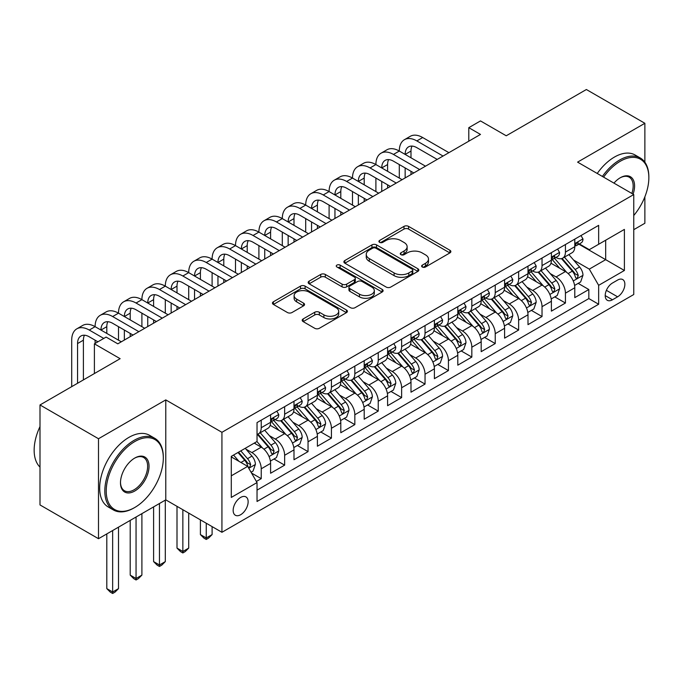 <?xml version="1.0" encoding="UTF-8"?>
<svg xmlns="http://www.w3.org/2000/svg" width="683" height="683" viewBox="0 0 683 683"><rect width="100%" height="100%" fill="white"/><g stroke="black" fill="none" stroke-linecap="round" stroke-linejoin="round"><path stroke-width="1.02" d="M422.29 267.002A2.271 1.315 0 0 0 425.509 267.002L449.909 252.906A3.244 1.878 0 0 0 450.865 251.583A3.244 1.878 0 0 0 449.909 250.26L408.571 226.389A3.244 1.878 0 0 0 403.977 226.389L379.569 240.476A2.271 1.315 0 0 0 378.903 241.406A2.271 1.315 0 0 0 379.569 242.337A2.271 1.315 0 0 0 382.787 242.337L385.946 240.51A10.39 6.002 0 0 1 400.648 240.51L404.088 242.499A10.39 6.002 0 0 1 407.136 246.742A10.39 6.002 0 0 1 404.088 250.985L400.93 252.812A2.271 1.315 0 0 0 400.264 253.734A2.271 1.315 0 0 0 400.93 254.665A2.271 1.315 0 0 0 404.148 254.665L407.307 252.847A10.39 6.002 0 0 1 422.009 252.847L425.449 254.836A10.39 6.002 0 0 1 428.497 259.079A10.39 6.002 0 0 1 425.449 263.322L422.29 265.141A2.271 1.315 0 0 0 421.624 266.071A2.271 1.315 0 0 0 422.29 267.002L422.29 265.141M240.647 514.726A10.587 6.113 120 0 0 247.57 505.394A10.587 6.113 120 0 0 245.94 496.908A10.587 6.113 120 0 0 240.647 497.429A10.587 6.113 120 0 0 233.731 506.76A10.587 6.113 120 0 0 235.353 515.247A10.587 6.113 120 0 0 240.647 514.726M303.15 318.944A3.244 1.878 0 0 0 302.193 320.276A3.244 1.878 0 0 0 303.15 321.599L314.743 328.292A3.244 1.878 0 0 0 319.337 328.292L346.443 312.652A3.244 1.878 0 0 0 347.391 311.32A3.244 1.878 0 0 0 346.443 309.997L305.096 286.126A3.244 1.878 0 0 0 300.503 286.126L273.405 301.775A3.244 1.878 0 0 0 272.449 303.098A3.244 1.878 0 0 0 273.405 304.43L287.415 312.515A3.244 1.878 0 0 0 292.008 312.515L303.611 305.822A3.244 1.878 0 0 0 304.558 304.49A3.244 1.878 0 0 0 303.611 303.167L296.661 299.154A8.691 5.02 0 0 1 294.117 295.611A8.691 5.02 0 0 1 299.478 290.975A8.691 5.02 0 0 1 308.947 292.059L336.164 307.777A8.691 5.02 0 0 1 338.708 311.32A8.691 5.02 0 0 1 333.347 315.956A8.691 5.02 0 0 1 323.879 314.872L319.337 312.251A3.244 1.878 0 0 0 314.743 312.251L303.15 318.944L303.15 321.599M644.872 162.213L644.872 123.29L586.373 89.516L506.231 135.78L480.49 120.925L468.794 127.678L480.49 134.431L117.8 343.831L106.104 337.078L94.399 343.831L94.399 373.55M98.497 438.734L98.497 538.708L165.773 499.862L165.773 399.897L98.497 438.734L39.998 404.959L120.14 358.686L94.399 343.831M165.773 399.897L221.932 432.313L633.756 194.553L633.756 294.518L221.932 532.288L221.932 432.313M644.872 123.29L577.596 162.127L633.756 194.553M386.177 287.056A3.244 1.878 0 0 0 390.77 287.056L417.868 271.407A3.244 1.878 0 0 0 418.824 270.084A3.244 1.878 0 0 0 417.868 268.752L376.529 244.89A3.244 1.878 0 0 0 371.936 244.89L344.83 260.53A3.244 1.878 0 0 0 343.882 261.862A3.244 1.878 0 0 0 344.83 263.186L386.177 287.056M337.82 267.488A2.271 1.315 0 0 1 340.125 267.813L340.125 265.106L382.156 289.379A3.244 1.878 0 0 1 383.112 290.702A3.244 1.878 0 0 1 382.156 292.025L355.058 307.674A3.244 1.878 0 0 1 350.464 307.674L309.117 283.804L309.117 281.157A3.244 1.878 0 0 0 308.17 282.48A3.244 1.878 0 0 0 309.117 283.804M309.117 281.157L320.72 274.455A3.244 1.878 0 0 1 325.313 274.455L342.081 284.137A3.244 1.878 0 0 0 346.674 284.137L354.366 279.697A3.244 1.878 0 0 0 355.314 278.374A3.244 1.878 0 0 0 354.366 277.042L336.907 266.968A2.271 1.315 0 0 1 336.241 266.037A2.271 1.315 0 0 1 337.65 264.825A2.271 1.315 0 0 1 340.125 265.106M98.497 538.708L39.998 504.933L39.998 404.959M633.756 229.676L644.872 223.256L644.872 196.815M256.381 481.455L261.239 478.655L251.532 473.046M246.008 449.192L251.882 452.581A13.233 7.641 60 0 1 261.239 468.794L270.596 463.39L270.596 473.251L284.64 465.149L273.994 459.002M269.401 435.677L275.283 439.075A13.233 7.641 60 0 1 284.64 455.279L293.997 449.875L293.997 459.744L308.042 451.634L297.395 445.487M292.802 422.171L298.676 425.56A13.233 7.641 60 0 1 308.042 441.773L317.399 436.369L317.399 446.23L331.434 438.127L320.788 431.98M316.203 408.656L322.077 412.054A13.233 7.641 60 0 1 331.434 428.267L340.8 422.862L340.8 432.723L354.836 424.613L344.189 418.466M339.605 395.15L345.478 398.539A13.233 7.641 60 0 1 354.836 414.752L364.201 409.348L364.201 419.208L378.237 411.106L367.591 404.959M363.006 381.643L368.88 385.033A13.233 7.641 60 0 1 378.237 401.245L387.594 395.841L387.594 405.702L401.638 397.6L390.992 391.453M386.399 368.128L392.273 371.526A13.233 7.641 60 0 1 401.638 387.739L410.995 382.335L410.995 392.196L425.039 384.085L414.385 377.938M409.8 354.622L415.674 358.012A13.233 7.641 60 0 1 425.039 374.224L434.397 368.82L434.397 378.681L448.432 370.579L437.786 364.432M433.201 341.116L439.075 344.505A13.233 7.641 60 0 1 448.432 360.718L457.798 355.314L457.798 365.174L471.833 357.072L461.187 350.925M456.603 327.601L462.476 330.999A13.233 7.641 60 0 1 471.833 347.203L481.191 341.799L481.191 351.668L495.235 343.558L484.589 337.411M479.995 314.095L485.878 317.484A13.233 7.641 60 0 1 495.235 333.697L504.592 328.292L504.592 338.153L518.636 330.051L507.99 323.904M503.397 300.588L509.27 303.978A13.233 7.641 60 0 1 518.636 320.19L527.993 314.786L527.993 324.647L542.029 316.536L531.383 310.389M526.798 287.073L532.672 290.463A13.233 7.641 60 0 1 542.029 306.676L551.394 301.271L551.394 311.141L565.43 303.03L565.43 293.169A13.233 7.641 -120 0 0 556.073 276.957L550.199 273.567M554.784 296.883L565.43 303.03M270.596 463.39A13.233 7.641 -120 0 0 261.239 447.177L254.221 443.122M293.997 449.875A13.233 7.641 -120 0 0 284.64 433.671L270.169 425.313M317.399 436.369A13.233 7.641 -120 0 0 308.042 420.156L293.57 411.806M340.8 422.862A13.233 7.641 -120 0 0 331.434 406.65L316.963 398.291M364.201 409.348A13.233 7.641 -120 0 0 354.836 393.135L340.365 384.785M387.594 395.841A13.233 7.641 -120 0 0 378.237 379.628L363.766 371.279M410.995 382.335A13.233 7.641 -120 0 0 401.638 366.122L387.167 357.764M434.397 368.82A13.233 7.641 -120 0 0 425.039 352.607L410.568 344.258M457.798 355.314A13.233 7.641 -120 0 0 448.432 339.101L433.961 330.743M481.191 341.799A13.233 7.641 -120 0 0 471.833 325.595L457.362 317.236M504.592 328.292A13.233 7.641 -120 0 0 495.235 312.08L480.764 303.73M527.993 314.786A13.233 7.641 -120 0 0 518.636 298.573L504.165 290.215M551.394 301.271A13.233 7.641 -120 0 0 542.029 285.067L527.558 276.709M617.611 280.064L612.463 283.035A10.262 5.925 120 0 0 605.761 292.076A10.262 5.925 120 0 0 607.332 300.298A10.262 5.925 120 0 0 612.463 299.786L617.611 296.815A10.262 5.925 120 0 0 624.313 287.774A10.262 5.925 120 0 0 622.742 279.56A10.262 5.925 120 0 0 617.611 280.064M231.289 475.82L247.673 466.361L257.03 482.574L257.03 501.484L598.658 304.251L598.658 285.332L589.301 269.119L573.592 260.052M257.03 482.574L231.289 497.429L231.289 456.364L257.03 441.5L257.03 422.589L598.658 225.347L598.658 244.266L624.399 229.403L624.399 270.477L598.658 285.332M275.155 419.55L275.283 419.618A13.233 7.641 60 0 0 281.9 420.276L291.257 414.871A13.233 7.641 -120 0 0 293.997 408.81L293.997 401.245M298.556 406.035L298.676 406.112A13.233 7.641 60 0 0 305.301 406.761L314.658 401.356A13.233 7.641 -120 0 0 317.399 395.303L317.399 387.731M321.958 392.529L322.077 392.597A13.233 7.641 60 0 0 328.694 393.254L338.059 387.85A13.233 7.641 -120 0 0 340.8 381.788L340.8 374.224M345.359 379.014L345.478 379.091A13.233 7.641 60 0 0 352.095 379.748L361.452 374.344A13.233 7.641 -120 0 0 364.201 368.282L364.201 360.718M368.752 365.507L368.88 365.576A13.233 7.641 60 0 0 375.496 366.233L384.853 360.829A13.233 7.641 -120 0 0 387.594 354.767L387.594 347.203M392.153 352.001L392.273 352.069A13.233 7.641 60 0 0 398.898 352.727L408.255 347.323A13.233 7.641 -120 0 0 410.995 341.261L410.995 333.697M415.554 338.486L415.674 338.563A13.233 7.641 60 0 0 422.29 339.212L431.656 333.816A13.233 7.641 -120 0 0 434.397 327.755L434.397 320.19M438.956 324.98L439.075 325.048A13.233 7.641 60 0 0 445.692 325.706L455.057 320.301A13.233 7.641 -120 0 0 457.798 314.24L457.798 306.676M462.348 311.474L462.476 311.542A13.233 7.641 60 0 0 469.093 312.199L478.45 306.795A13.233 7.641 -120 0 0 481.191 300.733L481.191 293.169M485.75 297.959L485.878 298.036A13.233 7.641 60 0 0 492.494 298.684L501.851 293.28A13.233 7.641 -120 0 0 504.592 287.227L504.592 279.654M509.151 284.452L509.27 284.521A13.233 7.641 60 0 0 515.896 285.178L525.253 279.774A13.233 7.641 -120 0 0 527.993 273.712L527.993 266.148M532.552 270.946L532.672 271.014A13.233 7.641 60 0 0 539.288 271.672L548.654 266.268A13.233 7.641 -120 0 0 551.394 260.206L551.394 252.642M257.03 490.138L588.831 298.573L588.831 289.524L574.787 297.626L574.787 287.765A13.233 7.641 -120 0 0 565.43 271.552L550.959 263.203M555.953 257.431L556.073 257.5A13.233 7.641 -120 0 0 562.69 258.157A13.233 7.641 -120 0 0 565.43 252.095L565.43 244.531M562.69 258.157L572.047 252.753A13.233 7.641 -120 0 0 574.787 246.7L574.787 239.127M261.239 420.156L261.239 427.72A13.233 7.641 60 0 1 258.498 433.782A13.233 7.641 60 0 1 257.03 434.32M258.498 433.782L267.856 428.378A13.233 7.641 -120 0 0 270.596 422.316L270.596 414.752M284.64 406.65L284.64 414.214A13.233 7.641 60 0 1 281.9 420.276M308.042 393.135L308.042 400.708A13.233 7.641 60 0 1 305.301 406.761M331.434 379.628L331.434 387.193A13.233 7.641 60 0 1 328.694 393.254M354.836 366.122L354.836 373.686A13.233 7.641 60 0 1 352.095 379.748M378.237 352.607L378.237 360.172A13.233 7.641 60 0 1 375.496 366.233M401.638 339.101L401.638 346.665A13.233 7.641 60 0 1 398.898 352.727M425.039 325.595L425.039 333.159A13.233 7.641 60 0 1 422.29 339.212M448.432 312.08L448.432 319.644A13.233 7.641 60 0 1 445.692 325.706M471.833 298.573L471.833 306.138A13.233 7.641 60 0 1 469.093 312.199M495.235 285.059L495.235 292.631A13.233 7.641 60 0 1 492.494 298.684M518.636 271.552L518.636 279.116A13.233 7.641 60 0 1 515.896 285.178M542.029 258.046L542.029 265.61A13.233 7.641 60 0 1 539.288 271.672M542.029 306.676L542.029 316.536M518.636 320.19L518.636 330.051M495.235 333.697L495.235 343.558M471.833 347.203L471.833 357.072M448.432 360.718L448.432 370.579M425.039 374.224L425.039 384.085M401.638 387.739L401.638 397.6M378.237 401.245L378.237 411.106M354.836 414.752L354.836 424.613M331.434 428.267L331.434 438.127M308.042 441.773L308.042 451.634M284.64 455.279L284.64 465.149M261.239 468.794L261.239 478.655M247.673 466.361L231.289 456.901M589.301 269.119L605.676 259.668L605.676 240.211L624.399 229.403M578.877 244.19L624.399 270.477M579.346 243.925L589.301 249.671L598.658 244.266M165.773 499.862L221.932 532.288M468.794 127.678L468.794 141.185M578.185 283.377L588.831 289.524M588.831 298.573L598.658 304.251M423.204 267.318L425.449 266.02A10.39 6.002 0 0 0 428.497 261.777L428.497 259.079M407.136 246.742L407.136 249.449A10.39 6.002 0 0 1 404.088 253.692L401.843 254.99M449.866 252.932L408.571 229.087A3.244 1.878 0 0 0 403.977 229.087L380.482 242.653M417.825 271.433L376.529 247.588A3.244 1.878 0 0 0 371.936 247.588L344.881 263.211M412.131 271.006A2.271 1.315 0 0 0 412.797 270.084A2.271 1.315 0 0 0 412.131 269.153L375.838 248.202A2.271 1.315 0 0 0 372.628 248.202L369.298 250.123A10.39 6.002 0 0 0 366.25 254.366A10.39 6.002 0 0 0 369.298 258.609L394.1 272.935A10.39 6.002 0 0 0 408.801 272.935L412.131 271.006L412.131 273.712A2.271 1.315 0 0 0 412.797 272.782L412.797 270.084M366.25 254.366L366.25 257.073A10.39 6.002 0 0 0 369.298 261.316L369.298 258.609M412.131 273.712L408.801 275.633A10.39 6.002 0 0 1 394.1 275.633L369.298 261.316M309.16 283.829L320.72 277.161L320.72 274.455M355.314 278.374L355.314 281.072A3.244 1.878 0 0 1 354.366 282.395L346.674 286.843A3.244 1.878 0 0 1 342.081 286.843L325.313 277.161A3.244 1.878 0 0 0 320.72 277.161M340.125 267.813L382.113 292.051M359.48 294.185A8.691 5.02 0 0 0 368.948 295.269A8.691 5.02 0 0 0 374.31 290.634A8.691 5.02 0 0 0 371.765 287.091L362.178 281.55A3.244 1.878 0 0 0 357.585 281.55L349.884 285.998A3.244 1.878 0 0 0 348.936 287.321A3.244 1.878 0 0 0 349.884 288.644L359.48 294.185L359.48 296.883A8.691 5.02 0 0 0 368.948 297.976A8.691 5.02 0 0 0 374.31 293.34L374.31 290.634M348.936 287.321L348.936 290.019A3.244 1.878 0 0 0 349.884 291.351L349.884 288.644M359.48 296.883L349.884 291.351M338.708 311.32L338.708 314.026A8.691 5.02 0 0 1 333.347 318.662A8.691 5.02 0 0 1 323.879 317.569L319.337 314.948A3.244 1.878 0 0 0 314.743 314.948L303.192 321.625M294.117 295.611L294.117 298.309A8.691 5.02 0 0 0 296.661 301.86L296.661 299.154M303.559 305.847L296.661 301.86M346.401 312.669L305.096 288.832A3.244 1.878 0 0 0 300.503 288.832L273.448 304.447M574.591 285.451L580.644 281.959L582.983 275.198A8.768 5.063 -120 0 0 579.568 266.968L568.871 254.588M566.728 272.406L554.511 258.259M559.778 268.291L552.684 260.078A21.011 12.132 -120 0 0 552.035 259.344M561.494 258.635L572.311 271.151A8.768 5.063 60 0 1 575.436 277.196L576.076 278.237L577.263 278.066L578.245 275.573A8.768 5.063 -120 0 0 575.12 269.537L564.431 257.158M562.135 258.43L573.754 271.885A4.465 2.578 60 0 1 574.881 273.627L578.245 275.573M580.994 235.55L582.983 238.999A8.768 5.063 60 0 1 581.165 242.875L576.717 245.445A8.768 5.063 -120 0 0 578.245 243.421L578.057 242.644M71.706 386.655L71.706 340.185A24.819 14.326 60 0 1 76.846 328.822L82.694 325.441A24.819 14.326 60 0 1 95.108 326.67A24.819 14.326 60 0 1 100.247 315.307L106.096 311.935A24.819 14.326 60 0 1 118.501 313.164A24.819 14.326 60 0 1 123.649 301.801L129.497 298.42A24.819 14.326 60 0 1 141.902 299.649A24.819 14.326 60 0 1 147.041 288.294L152.898 284.913A24.819 14.326 60 0 1 165.303 286.143A24.819 14.326 60 0 1 170.443 274.779L176.291 271.407A24.819 14.326 60 0 1 188.704 272.637A24.819 14.326 60 0 1 193.844 261.273L199.692 257.892A24.819 14.326 60 0 1 212.106 259.122A24.819 14.326 60 0 1 217.245 247.767L223.093 244.386A24.819 14.326 60 0 1 235.498 245.615A24.819 14.326 60 0 1 240.638 234.252L246.495 230.88A24.819 14.326 60 0 1 258.9 232.109A24.819 14.326 60 0 1 264.039 220.746L269.887 217.365A24.819 14.326 60 0 1 282.301 218.594A24.819 14.326 60 0 1 287.441 207.231L293.289 203.858A24.819 14.326 60 0 1 305.702 205.088A24.819 14.326 60 0 1 310.842 193.724L316.69 190.344A24.819 14.326 60 0 1 329.095 191.573A24.819 14.326 60 0 1 334.235 180.218L340.091 176.837A24.819 14.326 60 0 1 352.496 178.067A24.819 14.326 60 0 1 357.636 166.703L363.484 163.331A24.819 14.326 60 0 1 375.898 164.56A24.819 14.326 60 0 1 381.037 153.197L386.885 149.816A24.819 14.326 60 0 1 399.299 151.045A24.819 14.326 60 0 1 404.438 139.691L410.287 136.31A24.819 14.326 60 0 1 422.692 137.539L448.902 152.668M404.438 139.691A24.819 14.326 60 0 1 416.843 140.92L443.054 156.048M575.086 245.854L575.12 245.854A8.768 5.063 -120 0 0 576.717 245.445M577.109 242.764L578.245 243.421C577.69 242.098 576.759 242.644 575.436 245.043A8.768 5.063 60 0 1 574.787 246.29M437.205 159.421L416.843 147.673A16.546 9.553 -120 0 0 408.571 146.854A16.546 9.553 -120 0 0 405.147 154.426L410.995 151.045L410.995 157.807M412.028 146.085A16.546 9.553 -120 0 0 410.995 151.045M405.147 167.933L405.147 177.93M410.995 171.313L410.995 174.558M399.299 178.067L399.299 164.56M633.756 215.521A40.374 23.307 120 0 0 648.85 177.734A40.374 23.307 120 0 0 620.301 161.248A40.374 23.307 120 0 0 603.593 177.136M602.389 176.436A41.364 23.879 -60 0 1 619.601 160.035A41.364 23.879 -60 0 1 640.287 157.986A41.364 23.879 -60 0 1 648.85 176.923L648.85 177.734M613.957 183.112A20.183 11.654 -60 0 1 620.301 177.734L620.301 177.734A20.183 11.654 -60 0 1 633.09 194.16M597.241 173.465A41.364 23.879 -60 0 1 614.452 157.064A41.364 23.879 -60 0 1 635.139 155.015L640.287 157.986M631.86 193.451A19.192 11.082 120 0 0 629.197 177.187A19.192 11.082 120 0 0 619.951 177.939M134.064 507.904L134.764 507.495A40.374 23.307 120 0 0 163.314 458.054A40.374 23.307 120 0 0 134.764 441.568A40.374 23.307 120 0 0 106.224 491.017A40.374 23.307 120 0 0 134.764 507.495L134.064 507.904A41.364 23.879 -60 0 1 113.387 509.953A41.364 23.879 -60 0 1 107.043 476.802A41.364 23.879 -60 0 1 134.064 440.356A41.364 23.879 -60 0 1 154.751 438.307A41.364 23.879 -60 0 1 163.314 457.243L163.314 458.054M134.764 491.017A20.183 11.654 -60 0 1 120.49 482.77A20.183 11.654 -60 0 1 134.764 458.054L134.764 458.054A20.183 11.654 -60 0 1 149.039 466.293A20.183 11.654 -60 0 1 134.764 491.017M120.498 482.36A19.192 11.082 120 0 0 124.468 490.753A19.192 11.082 120 0 0 134.064 489.796A19.192 11.082 120 0 0 146.606 472.884A19.192 11.082 120 0 0 143.661 457.508A19.192 11.082 120 0 0 134.414 458.259M113.387 509.953L108.238 506.982A41.364 23.879 -60 0 1 101.895 473.831A41.364 23.879 -60 0 1 128.916 437.385A41.364 23.879 -60 0 1 149.603 435.336L154.751 438.307M39.998 467.104A41.364 23.879 -60 0 1 39.998 426.576M551.198 298.958L557.243 295.466L559.582 288.713A8.768 5.063 -120 0 0 556.167 280.474L545.478 268.095M543.335 285.921L531.109 271.774M536.377 281.797L529.291 273.584A21.011 12.132 -120 0 0 528.633 272.859M538.102 272.141L548.91 284.666A8.768 5.063 60 0 1 552.035 290.702L552.675 291.743L553.862 291.581L554.844 289.088A8.768 5.063 -120 0 0 551.719 283.044L541.03 270.664M538.733 271.936L550.353 285.392A4.465 2.578 60 0 1 551.48 287.142L554.844 289.088M527.797 312.464L533.841 308.972L536.181 302.219A8.768 5.063 -120 0 0 532.766 293.989L522.077 281.609M519.934 299.427L507.717 285.281M512.976 295.312L505.89 287.099A21.011 12.132 -120 0 0 505.241 286.365M514.7 285.656L525.509 298.172A8.768 5.063 60 0 1 528.642 304.217L529.274 305.258L530.46 305.088L531.451 302.595A8.768 5.063 -120 0 0 528.318 296.55L517.629 284.171M515.332 285.451L526.952 298.906A4.465 2.578 60 0 1 528.079 300.648L531.451 302.595M504.395 325.979L510.44 322.487L512.779 315.725A8.768 5.063 -120 0 0 509.364 307.495L498.675 295.116M496.532 312.934L484.315 298.787M489.583 308.818L482.488 300.605A21.011 12.132 -120 0 0 481.839 299.88M491.299 299.163L502.116 311.687A8.768 5.063 60 0 1 505.241 317.723L505.881 318.765L507.059 318.594L508.05 316.101A8.768 5.063 -120 0 0 504.925 310.065L494.227 297.686M491.939 298.958L503.559 312.413A4.465 2.578 60 0 1 504.677 314.163L508.05 316.101M480.994 339.485L487.047 335.993L489.387 329.24A8.768 5.063 -120 0 0 485.972 321.001L475.274 308.631M473.131 326.448L460.914 312.302M466.182 322.325L459.087 314.12A21.011 12.132 -120 0 0 458.438 313.386M467.898 312.669L478.715 325.193A8.768 5.063 60 0 1 481.839 331.229L482.48 332.271L483.666 332.109L484.648 329.616A8.768 5.063 -120 0 0 481.524 323.571L470.835 311.192M468.538 312.464L480.158 325.919A4.465 2.578 60 0 1 481.284 327.669L484.648 329.616M557.593 249.056L559.582 252.505A8.768 5.063 60 0 1 557.763 256.381L553.315 258.951A8.768 5.063 -120 0 0 554.844 256.928L554.664 256.151M381.037 153.197A24.819 14.326 60 0 1 393.451 154.426L399.299 151.045L425.5 166.182M393.451 154.426L419.652 169.555M551.685 259.361L551.719 259.361A8.768 5.063 -120 0 0 553.315 258.951M553.717 256.279L554.844 256.928C554.297 255.613 553.358 256.151 552.035 258.55A8.768 5.063 60 0 1 551.394 259.796M413.804 172.936L393.451 161.179A16.546 9.553 -120 0 0 385.178 160.36A16.546 9.553 -120 0 0 381.746 167.933L387.594 164.56L387.594 171.313M388.636 159.6A16.546 9.553 -120 0 0 387.594 164.56M381.746 181.447L381.746 191.445M387.594 184.82L387.594 188.064M375.898 191.573L375.898 178.067M534.191 262.571L536.181 266.011A8.768 5.063 60 0 1 534.362 269.896L529.923 272.457A8.768 5.063 -120 0 0 531.451 270.442L531.263 269.665M357.636 166.703A24.819 14.326 60 0 1 370.049 167.933L375.898 164.56L402.108 179.689M370.049 167.933L396.251 183.07M528.283 272.876L528.318 272.867A8.768 5.063 -120 0 0 529.923 272.457M530.315 269.785L531.451 270.442C530.896 269.119 529.957 269.657 528.642 272.065A8.768 5.063 60 0 1 527.993 273.311M390.403 186.442L370.049 174.694A16.546 9.553 -120 0 0 361.777 173.875A16.546 9.553 -120 0 0 358.344 181.447L364.201 178.067L364.201 184.82M365.234 173.106A16.546 9.553 -120 0 0 364.201 178.067M358.344 194.954L358.344 204.951M364.201 198.335L364.201 201.57M352.496 205.088L352.496 191.573M510.79 276.077L512.779 279.526A8.768 5.063 60 0 1 510.969 283.402L506.521 285.972A8.768 5.063 -120 0 0 508.05 283.949L507.862 283.172M334.235 180.218A24.819 14.326 60 0 1 346.648 181.447L352.496 178.067L378.706 193.195M346.648 181.447L372.858 196.576M504.882 286.382L504.925 286.382A8.768 5.063 -120 0 0 506.521 285.972M506.914 283.3L508.05 283.949C507.495 282.625 506.564 283.172 505.241 285.571A8.768 5.063 60 0 1 504.592 286.817M367.002 199.957L346.648 188.201A16.546 9.553 -120 0 0 338.375 187.381A16.546 9.553 -120 0 0 334.952 194.954L340.8 191.582L340.8 198.335M341.833 186.621A16.546 9.553 -120 0 0 340.8 191.582M334.952 208.46L334.952 218.458M340.8 211.841L340.8 215.085M329.095 218.594L329.095 205.088M487.397 289.592L489.387 293.033A8.768 5.063 60 0 1 487.568 296.909L483.12 299.478A8.768 5.063 -120 0 0 484.648 297.464L484.46 296.678M310.842 193.724A24.819 14.326 60 0 1 323.247 194.954L329.095 191.573L355.305 206.71M323.247 194.954L349.457 210.082M481.489 299.888L481.524 299.888A8.768 5.063 -120 0 0 483.12 299.478M483.513 296.806L484.648 297.464C484.093 296.14 483.163 296.678 481.839 299.077A8.768 5.063 60 0 1 481.191 300.332M343.609 213.463L323.247 201.707A16.546 9.553 -120 0 0 314.974 200.887A16.546 9.553 -120 0 0 311.55 208.46L317.399 205.088L317.399 211.841M318.432 200.128A16.546 9.553 -120 0 0 317.399 205.088M311.55 221.975L311.55 231.972M317.399 225.347L317.399 228.592M305.702 232.109L305.702 218.594M457.601 352.991L463.646 349.5L465.985 342.746A8.768 5.063 -120 0 0 462.57 334.516L451.881 322.137M449.738 339.955L437.513 325.808M442.78 335.84L435.686 327.627A21.011 12.132 -120 0 0 435.037 326.892M444.505 326.184L455.313 338.7A8.768 5.063 60 0 1 458.438 344.744L459.078 345.786L460.265 345.615L461.247 343.122A8.768 5.063 -120 0 0 458.122 337.078L447.433 324.707M445.137 325.979L456.756 339.434A4.465 2.578 60 0 1 457.883 341.176L461.247 343.122M463.996 303.098L465.985 306.539A8.768 5.063 60 0 1 464.167 310.424L459.719 312.985A8.768 5.063 -120 0 0 461.247 310.97L461.068 310.193M287.441 207.231A24.819 14.326 60 0 1 299.846 208.46L305.702 205.088L331.904 220.216M299.846 208.46L326.056 223.597M458.088 313.403L458.122 313.403A8.768 5.063 -120 0 0 459.719 312.985M460.12 310.313L461.247 310.97C460.701 309.647 459.761 310.184 458.438 312.592A8.768 5.063 60 0 1 457.798 313.839M320.207 226.969L299.846 215.222A16.546 9.553 -120 0 0 291.573 214.402A16.546 9.553 -120 0 0 288.149 221.975L293.997 218.594L293.997 225.347M295.039 213.634A16.546 9.553 -120 0 0 293.997 218.594M288.149 235.481L288.149 245.479M293.997 238.862L293.997 242.098M282.301 245.615L282.301 232.109M434.2 366.506L440.245 363.014L442.584 356.261A8.768 5.063 -120 0 0 439.169 348.023L428.48 335.643M426.337 353.47L414.12 339.323M419.379 349.346L412.293 341.133A21.011 12.132 -120 0 0 411.636 340.407M421.104 339.69L431.912 352.215A8.768 5.063 60 0 1 435.045 358.251L435.677 359.292L436.864 359.121L437.846 356.628A8.768 5.063 -120 0 0 434.721 350.592L424.032 338.213M421.735 339.485L433.355 352.94A4.465 2.578 60 0 1 434.482 354.69L437.846 356.628M440.595 316.605L442.584 320.054A8.768 5.063 60 0 1 440.766 323.93L436.326 326.5A8.768 5.063 -120 0 0 437.846 324.476L437.666 323.699M264.039 220.746A24.819 14.326 60 0 1 276.453 221.975L282.301 218.594L308.503 233.723M276.453 221.975L302.654 237.103M434.687 326.909L434.721 326.909A8.768 5.063 -120 0 0 436.326 326.5M436.719 323.827L437.846 324.476C437.299 323.161 436.36 323.699 435.045 326.098A8.768 5.063 60 0 1 434.397 327.345M296.806 240.484L276.453 228.728A16.546 9.553 -120 0 0 268.18 227.909A16.546 9.553 -120 0 0 264.748 235.481L270.596 232.109L270.596 238.862M271.638 227.149A16.546 9.553 -120 0 0 270.596 232.109M264.748 248.996L264.748 258.985M270.596 252.369L270.596 255.613M258.9 259.122L258.9 245.615M410.799 380.013L416.843 376.521L419.183 369.768A8.768 5.063 -120 0 0 415.768 361.529L405.079 349.158M402.936 366.976L390.719 352.829M395.986 362.852L388.892 354.648A21.011 12.132 -120 0 0 388.243 353.914M397.702 353.205L408.519 365.721A8.768 5.063 60 0 1 411.644 371.765L412.284 372.798L413.463 372.636L414.453 370.143A8.768 5.063 -120 0 0 411.328 364.099L400.631 351.719M398.334 353L409.954 366.447A4.465 2.578 60 0 1 411.081 368.197L414.453 370.143M417.193 330.12L419.183 333.56A8.768 5.063 60 0 1 417.373 337.445L412.925 340.006A8.768 5.063 -120 0 0 414.453 337.991L414.265 337.214M240.638 234.252A24.819 14.326 60 0 1 253.051 235.481L258.9 232.109L285.11 247.237M253.051 235.481L279.262 250.61M411.286 340.416L411.328 340.416A8.768 5.063 -120 0 0 412.925 340.006M413.317 337.334L414.453 337.991C413.898 336.668 412.959 337.206 411.644 339.613A8.768 5.063 60 0 1 410.995 340.86M273.405 253.991L253.051 242.234A16.546 9.553 -120 0 0 244.779 241.415A16.546 9.553 -120 0 0 241.355 248.996L247.203 245.615L247.203 252.369M248.236 240.655A16.546 9.553 -120 0 0 247.203 245.615M241.355 262.503L241.355 272.5M247.203 265.883L247.203 269.119M235.498 272.637L235.498 259.122M387.398 393.519L393.451 390.036L395.781 383.274A8.768 5.063 -120 0 0 392.366 375.044L381.677 362.664M379.535 380.482L367.317 366.336M372.585 376.367L365.49 368.154A21.011 12.132 -120 0 0 364.842 367.42M374.301 366.711L385.118 379.227A8.768 5.063 60 0 1 388.243 385.272L388.883 386.313L390.07 386.143L391.052 383.65A8.768 5.063 -120 0 0 387.927 377.614L377.229 365.234M374.941 366.506L386.561 379.961A4.465 2.578 60 0 1 387.688 381.703L391.052 383.65M393.801 343.626L395.781 347.066A8.768 5.063 60 0 1 393.971 350.951L389.523 353.521A8.768 5.063 -120 0 0 391.052 351.497L390.864 350.721M217.245 247.767A24.819 14.326 60 0 1 229.65 248.996L235.498 245.615L261.709 260.744M229.65 248.996L255.86 264.125M387.893 353.931L387.927 353.931A8.768 5.063 -120 0 0 389.523 353.521M389.916 350.84L391.052 351.497C390.497 350.174 389.566 350.721 388.243 353.12A8.768 5.063 60 0 1 387.594 354.366M250.012 267.497L229.65 255.749A16.546 9.553 -120 0 0 221.377 254.93A16.546 9.553 -120 0 0 217.954 262.503L223.802 259.122L223.802 265.875M224.835 254.161A16.546 9.553 -120 0 0 223.802 259.122M217.954 276.009L217.954 286.006M223.802 279.39L223.802 282.634M212.106 286.143L212.106 272.637M363.996 407.034L370.049 403.542L372.389 396.789A8.768 5.063 -120 0 0 368.974 388.55L358.276 376.171M356.142 393.997L343.916 379.85M349.184 389.873L342.089 381.66A21.011 12.132 -120 0 0 341.44 380.935M350.9 380.218L361.717 392.742A8.768 5.063 60 0 1 364.842 398.778L365.482 399.82L366.669 399.657L367.65 397.156A8.768 5.063 -120 0 0 364.526 391.12L353.837 378.741M351.54 380.013L363.16 393.468A4.465 2.578 60 0 1 364.287 395.218L367.65 397.156M340.604 420.54L346.648 417.048L348.987 410.295A8.768 5.063 -120 0 0 345.572 402.065L334.883 389.686M332.741 407.503L320.523 393.357M325.782 403.388L318.696 395.175A21.011 12.132 -120 0 0 318.039 394.441M327.507 393.732L338.316 406.248A8.768 5.063 60 0 1 341.449 412.293L342.081 413.326L343.267 413.164L344.249 410.671A8.768 5.063 -120 0 0 341.124 404.626L330.435 392.247M328.139 393.528L339.758 406.974A4.465 2.578 60 0 1 340.885 408.724L344.249 410.671M206.249 523.238L206.249 537.965L212.106 534.584L212.106 526.61M212.106 534.584L208.588 538.102L206.249 539.45L203.91 538.102L200.401 534.584L200.401 519.857M200.401 534.584L206.249 537.965L206.249 539.45M317.202 434.055L323.247 430.563L325.586 423.801A8.768 5.063 -120 0 0 322.171 415.571L311.482 403.192M309.339 421.01L297.122 406.863M302.39 416.895L295.295 408.682A21.011 12.132 -120 0 0 294.646 407.947M304.106 407.239L314.923 419.763A8.768 5.063 60 0 1 318.047 425.799L318.679 426.841L319.866 426.67L320.856 424.177A8.768 5.063 -120 0 0 317.723 418.141L307.034 405.762M304.738 407.034L316.357 420.489A4.465 2.578 60 0 1 317.484 422.239L320.856 424.177M182.856 509.723L182.856 551.471L188.704 548.099L188.704 513.104M188.704 548.099L185.195 551.608L182.856 552.957L180.517 551.608L176.999 548.099L176.999 506.351M176.999 548.099L182.856 551.471L182.856 552.957M293.801 447.561L299.846 444.07L302.185 437.316A8.768 5.063 -120 0 0 298.77 429.078L288.081 416.698M285.938 434.525L273.721 420.378M278.988 430.401L271.894 422.196A21.011 12.132 -120 0 0 271.245 421.462M280.704 420.745L291.521 433.27A8.768 5.063 60 0 1 294.646 439.306L295.287 440.347L296.465 440.185L297.455 437.692A8.768 5.063 -120 0 0 294.33 431.647L283.633 419.268M281.345 420.54L292.964 433.995A4.465 2.578 60 0 1 294.083 435.745L297.455 437.692M159.455 503.508L159.455 564.986L165.303 561.605L165.303 500.135M165.303 561.605L161.794 565.114L159.455 566.472L157.116 565.114L153.607 561.605L153.607 506.888M153.607 561.605L159.455 564.986L159.455 566.472M270.4 461.068L276.453 457.576L278.792 450.823A8.768 5.063 -120 0 0 275.377 442.593L264.68 430.213M262.537 448.031L256.945 441.551M255.587 443.916L254.674 442.857M257.303 434.26L268.12 446.776A8.768 5.063 60 0 1 271.245 452.82L271.885 453.862L273.072 453.691L274.054 451.198A8.768 5.063 -120 0 0 270.929 445.154L260.24 432.783M257.943 434.055L269.563 447.51A4.465 2.578 60 0 1 270.69 449.252L274.054 451.198M136.054 517.022L136.054 578.492L141.902 575.112L141.902 513.642M141.902 575.112L138.393 578.629L136.054 579.978L133.714 578.629L130.205 575.112L130.205 520.395M130.205 575.112L136.054 578.492L136.054 579.978M370.399 357.132L372.389 360.581A8.768 5.063 60 0 1 370.57 364.457L366.122 367.027A8.768 5.063 -120 0 0 367.65 365.004L367.471 364.227M193.844 261.273A24.819 14.326 60 0 1 206.249 262.503L212.106 259.122L238.307 274.259M206.249 262.503L232.459 277.631M364.491 367.437L364.526 367.437A8.768 5.063 -120 0 0 366.122 367.027M366.523 364.355L367.65 365.004C367.104 363.689 366.165 364.227 364.842 366.626A8.768 5.063 60 0 1 364.201 367.872M226.611 281.012L206.249 269.256A16.546 9.553 -120 0 0 197.976 268.436A16.546 9.553 -120 0 0 194.553 276.009L200.401 272.637L200.401 279.39M201.442 267.676A16.546 9.553 -120 0 0 200.401 272.637M194.553 289.524L194.553 299.521M200.401 292.896L200.401 296.14M188.704 299.649L188.704 286.143M346.998 370.647L348.987 374.088A8.768 5.063 60 0 1 347.169 377.972L342.729 380.533A8.768 5.063 -120 0 0 344.249 378.519L344.07 377.742M170.443 274.779A24.819 14.326 60 0 1 182.856 276.009L188.704 272.637L214.906 287.765M182.856 276.009L209.058 291.146M341.09 380.943L341.124 380.943A8.768 5.063 -120 0 0 342.729 380.533M343.122 377.861L344.249 378.519C343.703 377.195 342.764 377.733 341.449 380.141A8.768 5.063 60 0 1 340.8 381.387M203.21 294.518L182.856 282.762A16.546 9.553 -120 0 0 174.583 281.942A16.546 9.553 -120 0 0 171.151 289.524L176.999 286.143L176.999 292.896M178.041 281.183A16.546 9.553 -120 0 0 176.999 286.143M171.151 303.03L171.151 313.027M176.999 306.411L176.999 309.647M165.303 313.164L165.303 299.649M323.597 384.153L325.586 387.603A8.768 5.063 60 0 1 323.776 391.479L319.328 394.048A8.768 5.063 -120 0 0 320.856 392.025L320.668 391.248M147.041 288.294A24.819 14.326 60 0 1 159.455 289.524L165.303 286.143L191.513 301.271M159.455 289.524L185.656 304.652M317.689 394.458L317.723 394.458A8.768 5.063 -120 0 0 319.328 394.048M319.721 391.376L320.856 392.025C320.301 390.702 319.362 391.248 318.047 393.647A8.768 5.063 60 0 1 317.399 394.894M179.808 308.024L159.455 296.277A16.546 9.553 -120 0 0 151.182 295.457A16.546 9.553 -120 0 0 147.75 303.03L153.607 299.649L153.607 306.411M154.64 294.689A16.546 9.553 -120 0 0 153.607 299.649M147.75 316.536L147.75 326.534M153.607 319.917L153.607 323.161M141.902 326.67L141.902 313.164M300.204 397.66L302.185 401.109A8.768 5.063 60 0 1 300.375 404.985L295.927 407.555A8.768 5.063 -120 0 0 297.455 405.531L297.267 404.754M123.649 301.801A24.819 14.326 60 0 1 136.054 303.03L141.902 299.649L168.112 314.786M136.054 303.03L162.264 318.158M294.296 407.964L294.33 407.964A8.768 5.063 -120 0 0 295.927 407.555M296.32 404.882L297.455 405.531C296.9 404.216 295.97 404.754 294.646 407.153A8.768 5.063 60 0 1 293.997 408.408M156.407 321.539L136.054 309.783A16.546 9.553 -120 0 0 127.781 308.964A16.546 9.553 -120 0 0 124.357 316.536L130.205 313.164L130.205 319.917M131.238 308.204A16.546 9.553 -120 0 0 130.205 313.164M124.357 330.051L124.357 340.049M130.205 333.424L130.205 336.668M118.501 340.185L118.501 326.67M276.803 411.175L278.792 414.615A8.768 5.063 60 0 1 276.974 418.5L272.526 421.061A8.768 5.063 -120 0 0 274.054 419.046L273.866 418.269M100.247 315.307A24.819 14.326 60 0 1 112.652 316.536L118.501 313.164L144.711 328.292M112.652 316.536L138.862 331.673M270.895 421.479L270.929 421.479A8.768 5.063 -120 0 0 272.526 421.061M272.918 418.389L274.054 419.046C273.507 417.723 272.568 418.261 271.245 420.668A8.768 5.063 60 0 1 270.596 421.915M133.014 335.046L112.652 323.298A16.546 9.553 -120 0 0 104.379 322.478A16.546 9.553 -120 0 0 100.956 330.051L106.804 326.67L106.804 333.424M107.837 321.71A16.546 9.553 -120 0 0 106.804 326.67M95.108 343.421L95.108 340.185M251.062 472.235L253.051 471.091L255.391 464.329A8.768 5.063 -120 0 0 251.976 456.099L245.24 448.304M238.965 461.332L233.543 455.057M232.186 457.422L231.289 456.381M237.991 452.496L244.719 460.291A8.768 5.063 60 0 1 247.844 466.327L248.484 467.368L249.671 467.198L250.652 464.705A8.768 5.063 -120 0 0 247.528 458.669L240.8 450.874M238.529 452.18L246.162 461.016A4.465 2.578 60 0 1 247.289 462.767L250.652 464.705M112.652 530.529L112.652 591.999L118.501 588.626L118.501 527.156M118.501 588.626L114.992 592.135L112.652 593.484L110.313 592.135L106.804 588.626L106.804 533.91M106.804 588.626L112.652 591.999L112.652 593.484M76.846 328.822A24.819 14.326 60 0 1 89.26 330.051L95.108 326.67L121.309 341.799M89.26 330.051L103.765 338.426M97.917 341.799L89.26 336.804A16.546 9.553 -120 0 0 80.987 335.985A16.546 9.553 -120 0 0 77.555 343.558L77.555 383.274M84.444 335.225A16.546 9.553 -120 0 0 83.403 340.185L83.403 379.902M251.882 452.581L261.239 447.177M275.283 439.075L284.64 433.671M298.676 425.56L308.042 420.156M322.077 412.054L331.434 406.65M345.478 398.539L354.836 393.135M368.88 385.033L378.237 379.628M392.273 371.526L401.638 366.122M415.674 358.012L425.039 352.607M439.075 344.505L448.432 339.101M462.476 330.999L471.833 325.595M485.878 317.484L495.235 312.08M509.27 303.978L518.636 298.573M532.672 290.463L542.029 285.067M556.073 276.957L565.43 271.552M565.43 252.095L574.787 246.7M261.239 427.72L270.596 422.316M284.64 414.214L293.997 408.81M308.042 400.708L317.399 395.303M331.434 387.193L340.8 381.788M354.836 373.686L364.201 368.282M378.237 360.172L387.594 354.767M401.638 346.665L410.995 341.261M425.039 333.159L434.397 327.755M448.432 319.644L457.798 314.24M471.833 306.138L481.191 300.733M495.235 292.631L504.592 287.227M518.636 279.116L527.993 273.712M542.029 265.61L551.394 260.206M565.43 293.169L574.787 287.765M606.393 290.335L617.611 296.815M605.206 295.602L612.463 299.786M425.449 266.02L425.449 263.322M400.93 254.665L400.93 252.812M404.088 253.692L404.088 250.985M379.569 242.337L379.569 240.476M403.977 229.087L403.977 226.389M408.571 229.087L408.571 226.389M449.909 252.906L449.909 250.26M344.83 263.186L344.83 260.53M371.936 247.588L371.936 244.89M376.529 247.588L376.529 244.89M417.868 271.407L417.868 268.752M394.1 275.633L394.1 272.935M408.801 275.633L408.801 272.935M325.313 277.161L325.313 274.455M342.081 286.843L342.081 284.137M346.674 286.843L346.674 284.137M354.366 282.395L354.366 279.697M382.156 292.025L382.156 289.379M314.743 314.948L314.743 312.251M319.337 314.948L319.337 312.251M323.879 317.569L323.879 314.872M303.611 305.822L303.611 303.167M273.405 304.43L273.405 301.775M300.503 288.832L300.503 286.126M305.096 288.832L305.096 286.126M346.443 312.652L346.443 309.997M573.259 280.952L582.923 275.369M575.12 269.537L579.568 266.968M568.128 273.567L572.311 271.151M582.923 238.896L574.787 243.592M422.692 137.539L416.843 140.92M549.858 294.458L559.522 288.883M551.719 283.044L556.167 280.474M544.727 287.082L548.91 284.666M526.456 307.973L536.121 302.39M528.318 296.55L532.766 293.989M521.334 300.588L525.509 298.172M503.055 321.48L512.728 315.896M504.925 310.065L509.364 307.495M497.933 314.095L502.116 311.687M479.662 334.986L489.327 329.411M481.524 323.571L485.972 321.001M474.531 327.609L478.715 325.193M559.522 252.403L551.394 257.098M536.121 265.909L527.993 270.605M512.728 279.424L504.592 284.119M489.327 292.93L481.191 297.626M456.261 348.501L465.926 342.917M458.122 337.078L462.57 334.516M451.13 341.116L455.313 338.7M465.926 306.445L457.798 311.132M432.86 362.007L442.524 356.424M434.721 350.592L439.169 348.023M427.729 354.622L431.912 352.215M442.524 319.951L434.397 324.647M409.459 375.513L419.131 369.938M411.328 364.099L415.768 361.529M404.336 368.137L408.519 365.721M419.131 333.458L410.995 338.153M386.066 389.028L395.73 383.445M387.927 377.614L392.366 375.044M380.935 381.643L385.118 379.227M395.73 346.973L387.594 351.668M362.664 402.535L372.329 396.96M364.526 391.12L368.974 388.55M357.533 395.158L361.717 392.742M339.263 416.041L348.928 410.466M341.124 404.626L345.572 402.065M334.132 408.665L338.316 406.248M315.862 429.556L325.526 423.972M317.723 418.141L322.171 415.571M310.739 422.171L314.923 419.763M292.469 443.062L302.134 437.487M294.33 431.647L298.77 429.078M287.338 435.686L291.521 433.27M269.068 456.577L278.732 450.993M270.929 445.154L275.377 442.593M263.937 449.192L268.12 446.776M372.329 360.479L364.201 365.174M348.928 373.985L340.8 378.681M325.526 387.5L317.399 392.196M302.134 401.006L293.997 405.702M278.732 414.521L270.596 419.208M248.783 468.282L255.331 464.5M247.528 458.669L251.976 456.099M240.937 462.476L244.719 460.291M83.403 340.185L77.555 343.558"/></g></svg>

